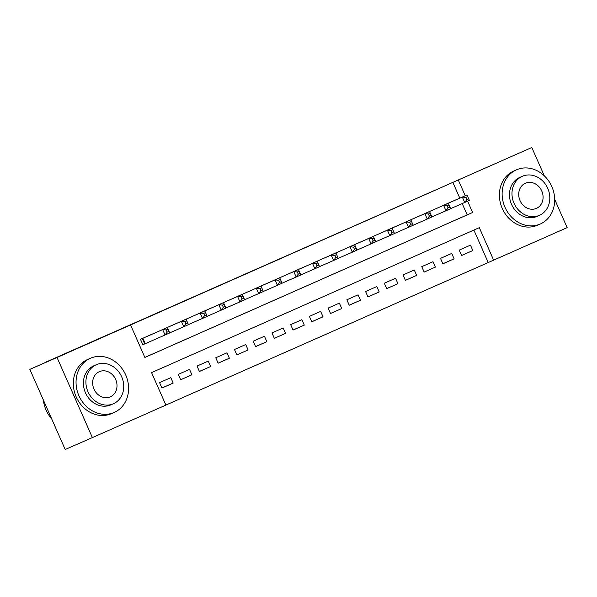 <?xml version="1.0" encoding="UTF-8"?>
<svg xmlns="http://www.w3.org/2000/svg" width="597" height="597" viewBox="0 0 597 597"><rect width="100%" height="100%" fill="white"/><g stroke="black" fill="none" stroke-linecap="round" stroke-linejoin="round"><path stroke-width="0.9" d="M554.665 199.331L567.15 227.636L493.637 260.143L479.309 227.658L151.563 372.61L165.891 405.094L92.378 437.601L57.036 357.476L130.549 324.962L144.877 357.446L472.623 212.495L467.638 201.182M165.884 405.072L493.637 260.143M57.036 357.476L29.85 369.364L65.192 449.496L92.378 437.601M151.698 334.342L140.467 339.312L142.855 344.73L146.131 343.282M170.429 326.059L159.212 331.074M189.159 317.783L177.943 322.79M207.89 309.5L196.667 314.507M226.621 301.224L215.398 306.224M245.352 292.948L234.128 297.948M264.075 284.65L252.852 289.664M282.799 276.366L271.583 281.381M301.53 268.083L290.314 273.098M320.261 259.799L309.037 264.814M338.984 251.516L327.768 256.531M357.715 243.233L346.499 248.248M376.446 234.949L365.222 239.964M395.169 226.666L383.953 231.681M413.9 218.383L402.684 223.397M432.631 210.099L421.407 215.114M461.593 255.471L472.846 250.546L461.615 255.516L459.227 250.106L470.458 245.136L472.846 250.546M442.862 263.755L454.123 258.829L442.884 263.799L440.496 258.389L451.735 253.419L454.123 258.829M424.139 272.038L435.392 267.113L424.154 272.083L421.766 266.672L433.004 261.702L435.392 267.113M405.408 280.321L416.661 275.396L405.43 280.366L403.042 274.956L414.273 269.986L416.661 275.396M386.677 288.605L397.938 283.679L386.699 288.649L384.311 283.232L395.55 278.262L397.938 283.679M367.953 296.888L379.207 291.963L367.968 296.933L365.58 291.515L376.819 286.545L379.207 291.963M349.223 305.171L360.476 300.246L349.245 305.216L346.857 299.798L358.088 294.828L360.476 300.246M330.492 313.455L341.753 308.53L330.514 313.5L328.126 308.082L339.365 303.112L341.753 308.53M311.761 321.738L323.022 316.813L311.783 321.783L309.395 316.365L320.634 311.395L323.022 316.813M293.037 330.022L304.291 325.096L293.052 330.066L290.664 324.649L301.903 319.679L304.291 325.096M274.307 338.305L285.567 333.38L274.329 338.35L271.941 332.932L283.179 327.962L285.567 333.38M255.576 346.581L266.837 341.663L255.598 346.633L253.21 341.215L264.449 336.245L266.837 341.663M236.852 354.864L248.106 349.946L236.867 354.909L234.479 349.499L245.718 344.529L248.106 349.946M218.121 363.148L229.382 358.222L218.144 363.192L215.756 357.782L226.994 352.812L229.382 358.222M199.391 371.431L210.651 366.506L199.413 371.476L197.025 366.065L208.263 361.095L210.651 366.506M180.667 379.714L191.921 374.789L180.682 379.759L178.294 374.349L189.533 369.379L191.921 374.789M488.204 262.523L473.884 230.061M170.802 377.662L159.571 382.632L161.959 388.043L173.19 383.073L170.802 377.662M459.809 198.137L452.862 182.391L130.549 324.962M144.87 357.424L467.19 214.875L462.205 203.57M451.354 201.816L440.138 206.831M29.85 369.364L45.693 362.357M45.626 362.207L531.808 147.504L544.3 175.831M452.862 182.391L531.808 147.504M465.242 195.756L458.295 180.01M467.19 214.875L472.623 212.495M161.936 387.998L173.19 383.073M468.682 198.786L467.727 196.614L465.854 197.443L466.809 199.614L468.682 198.786L469.391 200.405L464.712 202.473L462.324 197.062L443.399 205.338M465.854 197.443L462.324 197.062L467.003 194.988L448.078 203.271M466.809 199.614L464.712 202.473L450.638 208.629M467.727 196.614L467.003 194.988M540.337 223.979A29.589 25.596 66.4 0 0 551.829 186.6A29.589 25.596 66.4 0 0 516.539 169.802A29.589 25.596 66.4 0 0 516.457 169.839A29.589 25.596 66.4 0 0 504.965 207.211A29.589 25.596 66.4 0 0 540.255 224.017A29.589 25.596 66.4 0 0 540.337 223.979M513.898 170.951A29.589 25.596 66.4 0 0 513.816 170.988A29.589 25.596 66.4 0 0 513.733 171.026A29.589 25.596 66.4 0 0 502.241 208.405A29.589 25.596 66.4 0 0 537.531 225.203A29.589 25.596 66.4 0 0 537.613 225.166M536.994 216.398A21.305 18.432 -113.6 0 1 536.934 216.427A21.305 18.432 -113.6 0 1 511.525 204.331A21.305 18.432 -113.6 0 1 519.8 177.413A21.305 18.432 -113.6 0 1 519.853 177.391A21.305 18.432 -113.6 0 1 519.912 177.361M539.494 215.308A21.305 18.432 66.4 0 0 547.77 188.391A21.305 18.432 66.4 0 0 522.36 176.294A21.305 18.432 66.4 0 0 522.3 176.324A21.305 18.432 66.4 0 0 514.024 203.234A21.305 18.432 66.4 0 0 539.434 215.33A21.305 18.432 66.4 0 0 539.494 215.308M525.353 183.249A13.731 11.88 66.4 0 0 520.024 200.592A13.731 11.88 66.4 0 0 536.397 208.39A13.731 11.88 66.4 0 0 536.434 208.375A13.731 11.88 66.4 0 0 541.77 191.033A13.731 11.88 66.4 0 0 525.39 183.234A13.731 11.88 66.4 0 0 525.353 183.249M114.258 412.415A29.589 25.596 66.4 0 0 125.751 375.035A29.589 25.596 66.4 0 0 90.46 358.237A29.589 25.596 66.4 0 0 90.378 358.275A29.589 25.596 66.4 0 0 78.886 395.647A29.589 25.596 66.4 0 0 114.176 412.452A29.589 25.596 66.4 0 0 114.258 412.415M87.826 359.387A29.589 25.596 66.4 0 0 87.744 359.424A29.589 25.596 66.4 0 0 87.662 359.461A29.589 25.596 66.4 0 0 76.17 396.841A29.589 25.596 66.4 0 0 111.46 413.639A29.589 25.596 66.4 0 0 111.542 413.602M110.915 404.833A21.305 18.432 -113.6 0 1 110.855 404.863A21.305 18.432 -113.6 0 1 85.453 392.766A21.305 18.432 -113.6 0 1 93.722 365.849A21.305 18.432 -113.6 0 1 93.781 365.827A21.305 18.432 -113.6 0 1 93.841 365.804M113.423 403.744A21.305 18.432 66.4 0 0 121.691 376.826A21.305 18.432 66.4 0 0 96.281 364.73A21.305 18.432 66.4 0 0 96.229 364.76A21.305 18.432 66.4 0 0 87.953 391.669A21.305 18.432 66.4 0 0 113.363 403.766A21.305 18.432 66.4 0 0 113.423 403.744M99.281 371.685A13.731 11.88 66.4 0 0 93.953 389.035A13.731 11.88 66.4 0 0 110.326 396.826A13.731 11.88 66.4 0 0 110.363 396.811A13.731 11.88 66.4 0 0 115.691 379.468A13.731 11.88 66.4 0 0 99.318 371.67A13.731 11.88 66.4 0 0 99.281 371.685M43.38 400.035A29.589 25.596 66.4 0 0 51.655 418.81M449.959 207.069L449.004 204.898L447.131 205.726L448.086 207.898L449.959 207.069L450.66 208.689L445.981 210.756L443.593 205.346L424.668 213.622M447.131 205.726L443.593 205.346L448.272 203.271L429.355 211.554M448.086 207.898L445.981 210.756L431.907 216.912M449.004 204.898L448.272 203.271M431.228 215.345L430.273 213.181L428.4 214.01L429.355 216.174L431.228 215.345L431.937 216.972L427.251 219.039L424.863 213.629L405.938 221.905M428.4 214.01L424.863 213.629L429.549 211.554L410.624 219.838M429.355 216.174L427.251 219.039L413.184 225.196M430.273 213.181L429.549 211.554M412.497 223.629L411.542 221.465L409.669 222.293L410.624 224.457L412.497 223.629L413.206 225.256L408.527 227.323L406.139 221.912L387.214 230.188M409.669 222.293L406.139 221.912L410.818 219.838L391.893 228.114M410.624 224.457L408.527 227.323L394.453 233.479M411.542 221.465L410.818 219.838M393.774 231.912L392.819 229.748L390.945 230.576L391.901 232.74L393.774 231.912L394.475 233.539L389.796 235.606L387.408 230.196L368.483 238.472M390.945 230.576L387.408 230.196L392.087 228.121L373.162 236.397M391.901 232.74L389.796 235.606L375.722 241.763M392.819 229.748L392.087 228.121M375.043 240.195L374.088 238.031L372.215 238.86L373.17 241.024L375.043 240.195L375.752 241.822L371.065 243.889L368.677 238.479L349.752 246.755M372.215 238.86L368.677 238.479L373.364 236.405L354.439 244.68M373.17 241.024L371.065 243.889L356.999 250.046M374.088 238.031L373.364 236.405M356.312 248.479L355.357 246.315L353.484 247.143L354.439 249.307L356.312 248.479L357.021 250.098L352.342 252.173L349.954 246.755L331.029 255.038M353.484 247.143L349.954 246.755L354.633 244.688L335.708 252.964M354.439 249.307L352.342 252.173L338.268 258.329M355.357 246.315L354.633 244.688M337.589 256.762L336.633 254.598L334.76 255.426L335.715 257.591L337.589 256.762L338.29 258.382L333.611 260.456L331.223 255.038L312.298 263.322M334.76 255.426L331.223 255.038L335.902 252.971L316.977 261.247M335.715 257.591L333.611 260.456L319.537 266.613M336.633 254.598L335.902 252.971M318.858 265.046L317.902 262.881L316.029 263.71L316.985 265.874L318.858 265.046L319.567 266.665L314.88 268.74L312.492 263.322L293.567 271.605M316.029 263.71L312.492 263.322L317.179 261.255L298.254 269.531M316.985 265.874L314.88 268.74L300.813 274.896M317.902 262.881L317.179 261.255M300.127 273.329L299.172 271.165L297.299 271.993L298.254 274.157L300.127 273.329L300.836 274.948L296.157 277.023L293.769 271.605L274.844 279.889M297.299 271.993L293.769 271.605L298.448 269.538L279.523 277.814M298.254 274.157L296.157 277.023L282.082 283.179M299.172 271.165L298.448 269.538M281.396 281.612L280.441 279.448L278.575 280.277L279.53 282.441L281.396 281.612L282.105 283.232L277.426 285.306L275.038 279.889L256.113 288.172M278.575 280.277L275.038 279.889L279.717 277.821L260.792 286.097M279.53 282.441L277.426 285.306L263.352 291.463M280.441 279.448L279.717 277.821M262.673 289.896L261.717 287.732L259.844 288.56L260.799 290.724L262.673 289.896L263.381 291.515L258.695 293.59L256.307 288.172L237.382 296.448M259.844 288.56L256.307 288.172L260.993 286.105L242.069 294.381M260.799 290.724L258.695 293.59L244.628 299.746M261.717 287.732L260.993 286.105M243.942 298.179L242.986 296.015L241.113 296.843L242.069 299.007L243.942 298.179L244.651 299.798L239.964 301.873L237.576 296.455L218.659 304.731M241.113 296.843L237.576 296.455L242.263 294.388L223.338 302.664M242.069 299.007L239.964 301.873L225.897 308.022M242.986 296.015L242.263 294.388M225.211 306.462L224.256 304.298L222.382 305.127L223.338 307.291L225.211 306.462L225.92 308.082L221.241 310.156L218.853 304.739L199.928 313.015M222.382 305.127L218.853 304.739L223.532 302.672L204.607 310.947M223.338 307.291L221.241 310.156L207.166 316.306M224.256 304.298L223.532 302.672M206.487 314.746L205.532 312.574L203.659 313.403L204.614 315.574L206.487 314.746L207.196 316.365L202.51 318.432L200.122 313.022L181.197 321.298M203.659 313.403L200.122 313.022L204.808 310.947L185.883 319.231M204.614 315.574L202.51 318.432L188.443 324.589M205.532 312.574L204.808 310.947M187.756 323.029L186.801 320.858L184.928 321.686L185.883 323.858L187.756 323.029L188.465 324.649L183.779 326.716L181.391 321.305L162.474 329.581M184.928 321.686L181.391 321.305L186.077 319.231L167.153 327.514M185.883 323.858L183.779 326.716L169.712 332.872M186.801 320.858L186.077 319.231M169.026 331.313L168.07 329.141L166.197 329.969L167.153 332.141L169.026 331.313L169.735 332.932L165.056 334.999L162.668 329.589L143.743 337.865M166.197 329.969L162.668 329.589L167.347 327.514L148.422 335.798M167.153 332.141L165.056 334.999L142.847 344.723M168.07 329.141L167.347 327.514M142.87 338.253L145.258 343.663M142.332 338.492L144.72 343.902M516.539 169.802L513.816 170.988M519.853 177.391L522.36 176.294M536.934 216.427L539.434 215.33M540.255 224.017L537.531 225.203M90.46 358.237L87.744 359.424M93.781 365.827L96.281 364.73M110.855 404.863L113.363 403.766M114.176 412.452L111.46 413.639"/></g></svg>
